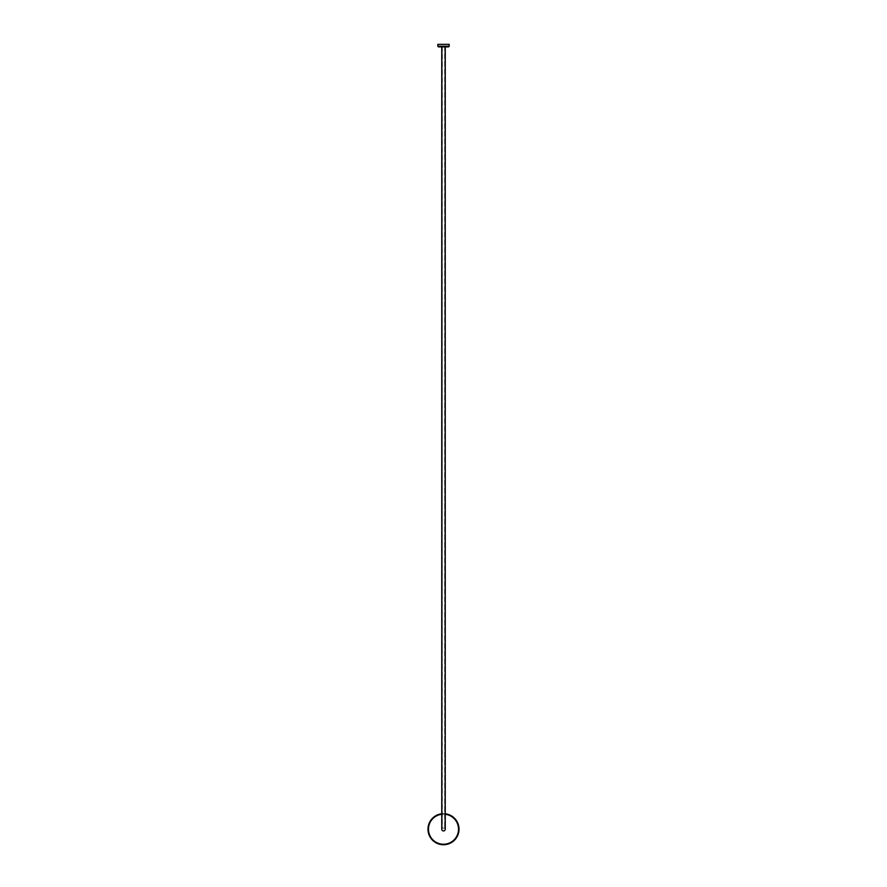 <?xml version="1.0" encoding="UTF-8"?>
<svg xmlns="http://www.w3.org/2000/svg" width="887" height="887" viewBox="0 0 887 887"><rect width="100%" height="100%" fill="white"/><g stroke="black" fill="none" stroke-linecap="round" stroke-linejoin="round"><path stroke-width="0.67" stroke-dasharray="4.43 3.33" d="M437.823 44.35L449.177 44.35M449.177 46.246L437.823 46.246M438.455 46.878L448.545 46.878M445.241 829.201A1.741 1.741 0 0 0 444.797 828.048L442.325 828.125L442.203 46.878L444.797 46.878L441.759 46.878M445.241 46.878L444.675 46.878L444.664 828.103L444.675 46.878M442.336 46.878L442.203 828.048A1.741 1.741 0 0 0 441.759 829.201M445.241 814.277A15.024 15.024 0 0 0 441.759 814.277M459.022 829.201A15.522 15.522 0 0 1 443.5 844.734A15.522 15.522 0 0 1 427.977 829.201A15.522 15.522 0 0 1 443.5 813.678A15.522 15.522 0 0 1 459.022 829.201M441.759 813.778A15.522 15.522 0 0 1 445.241 813.778M442.203 828.048L442.203 46.878M444.797 828.048L444.797 46.878"/><path stroke-width="1.33" d="M448.545 46.878L438.455 46.878L437.823 46.246L449.177 46.246L448.545 46.878M449.177 46.246L449.177 44.35L437.823 44.35L437.823 46.246M441.759 46.878L441.759 829.201A1.741 1.741 0 0 0 443.5 830.942A1.741 1.741 0 0 0 445.241 829.201L445.241 46.878M441.759 814.277A15.024 15.024 0 0 0 428.476 829.201A15.024 15.024 0 0 0 443.5 844.236A15.024 15.024 0 0 0 458.524 829.201A15.024 15.024 0 0 0 445.241 814.277M445.241 813.778A15.522 15.522 0 0 1 459.022 829.201A15.522 15.522 0 0 1 443.5 844.734A15.522 15.522 0 0 1 427.977 829.201A15.522 15.522 0 0 1 441.759 813.778"/></g></svg>
